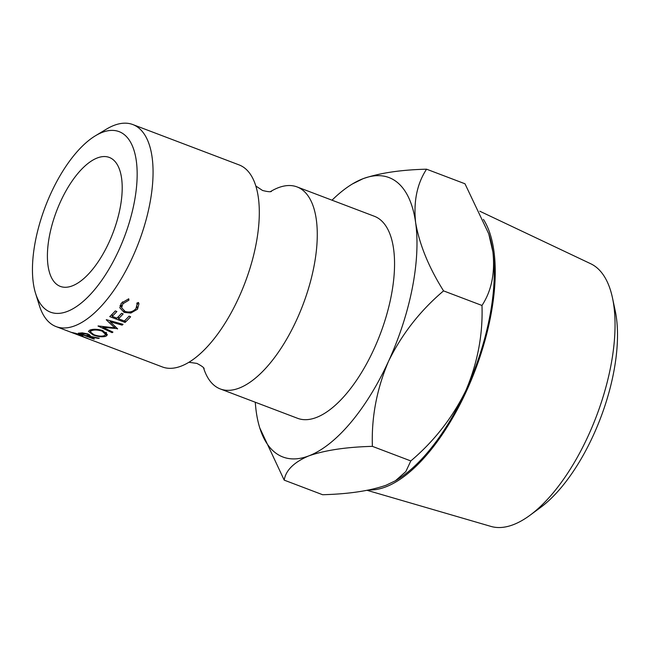 <?xml version="1.0" encoding="UTF-8"?>
<svg xmlns="http://www.w3.org/2000/svg" width="650" height="650" viewBox="0 0 650 650"><rect width="100%" height="100%" fill="white"/><g stroke="black" fill="none" stroke-linecap="round" stroke-linejoin="round"><path stroke-width="0.97" d="M56.103 326.601L162.362 366.949A108.062 47.369 -69.2 0 0 193.253 359.393A108.062 47.369 -69.2 0 0 238.745 297.716A108.062 47.369 -69.2 0 0 257.173 191.059A108.062 47.369 -69.2 0 0 239.086 164.905L132.827 124.556A108.062 47.369 110.8 0 1 132.494 257.368A108.062 47.369 110.8 0 1 56.103 326.601A108.062 47.369 110.8 0 1 39.374 305.573L35.579 293.394A96.566 42.331 -69.2 0 0 118.787 250.315A96.566 42.331 -69.2 0 0 135.525 156.268A96.566 42.331 -69.2 0 0 95.428 135.769A96.566 42.331 -69.2 0 0 50.822 193.505A96.566 42.331 -69.2 0 0 35.579 293.394M612.503 298.001L615.201 310.724A127.343 55.827 110.8 0 1 540.467 507.544L529.994 515.263A140.579 61.628 -69.2 0 0 612.503 298.001A140.579 61.628 -69.2 0 0 596.814 267.67A140.579 61.628 -69.2 0 0 590.712 263.746L479.798 211.217M367.169 490.344L490.961 526.419A140.579 61.628 -69.2 0 0 529.994 515.263M95.428 135.769L106.356 129.188A108.062 47.369 110.8 0 1 132.827 124.556M109.078 242.198A68.973 30.241 110.8 0 1 60.32 286.398A68.973 30.241 110.8 0 1 60.531 201.622A68.973 30.241 110.8 0 1 109.289 157.43A68.973 30.241 110.8 0 1 109.078 242.198M483.429 219.383A151.255 66.308 110.8 0 1 470.535 381.851A151.255 66.308 110.8 0 1 369.192 489.946M203.564 367.859A108.062 47.369 -69.2 0 0 220.318 388.96A108.062 47.369 -69.2 0 0 296.709 319.719A108.062 47.369 -69.2 0 0 297.042 186.916A108.062 47.369 -69.2 0 0 270.514 191.579M220.318 388.96L297.594 418.308A108.062 47.369 -69.2 0 0 373.986 349.066A108.062 47.369 -69.2 0 0 374.319 216.255L297.042 186.916M332.012 200.192A149.451 65.512 110.8 0 1 352.398 183.966A149.451 65.512 110.8 0 1 363.041 178.701A149.451 65.512 110.8 0 1 415.634 222.658C413.392 201.565 417.032 183.747 426.562 169.187C400.692 169.837 379.519 173.006 363.041 178.701L352.398 183.966M259.764 427.903L284.196 480.131C285.789 470.259 294.003 462.174 308.864 455.861C325.089 450.214 346.263 447.046 372.385 446.355C371.377 417.332 376.764 388.96 388.546 361.238A149.451 65.512 110.8 0 1 308.864 455.861A149.451 65.512 110.8 0 1 259.764 427.903A149.451 65.512 110.8 0 1 256.271 411.905A149.451 65.512 110.8 0 1 255.287 402.236M388.546 361.238A149.451 65.512 -69.2 0 0 415.634 222.658C419.461 244.587 428.773 267.329 443.56 290.883C420.257 310.594 401.919 334.043 388.546 361.238M81.169 335.839A108.062 47.369 -69.2 0 1 80.6 335.717L87.685 338.406A108.062 47.369 -69.2 0 1 86.978 338.227L71.646 332.402A108.062 47.369 -69.2 0 0 73.19 332.759L80.714 334.717L82.964 336.074L81.282 335.498M128.749 298.805L128.928 300.17L122.907 303.769L121.615 307.734L125.109 311.439C129.48 312.715 133.088 311.781 135.939 308.62L137.109 304.151L136.793 303.16L138.45 302.486L138.954 303.802L137.516 309.213L130.837 313.056L124.126 312.398L119.795 307.751L121.388 303.103L128.749 298.805M89.773 330.143C93.259 328.835 97.638 328.998 102.911 330.639L107.404 334.783L105.974 336.237C102.554 337.261 98.256 336.83 93.088 334.961L88.433 331.378L89.773 330.143M87.986 336.213A108.062 47.369 -69.2 0 1 87.36 336.261L94.437 338.951A108.062 47.369 -69.2 0 1 93.665 338.983L78.333 333.158A108.062 47.369 -69.2 0 0 80.056 333.052L82.249 332.857L87.945 333.97L90.269 335.571L88.953 336.115L99.296 338.211A108.062 47.369 -69.2 0 1 98.296 338.431L87.986 336.213L88.221 335.351M109.728 316.615A108.062 47.369 -69.2 0 0 115.294 310.919L116.87 311.512A108.062 47.369 -69.2 0 1 112.19 316.363L116.911 318.151A108.062 47.369 -69.2 0 0 121.582 313.308L123.159 313.901A108.062 47.369 -69.2 0 1 118.479 318.752L124.378 320.986A108.062 47.369 -69.2 0 0 129.058 316.144L130.626 316.745A108.062 47.369 -69.2 0 1 125.068 322.441L109.728 316.615M117.431 328.973A108.062 47.369 -69.2 0 0 117.634 328.819L110.159 321.75L122.143 325.122A108.062 47.369 -69.2 0 0 123.037 324.326L106.389 319.662A108.062 47.369 -69.2 0 1 106.259 319.776L114.774 327.86L98.142 325.942A108.062 47.369 -69.2 0 1 98.02 326.024L112.068 332.662A108.062 47.369 -69.2 0 0 112.946 332.109L102.822 327.308L117.455 328.656M426.562 169.187L464.986 183.779L488.743 233.829L492.911 252.005C495.154 273.089 491.514 290.916 481.983 305.467C482.991 334.49 477.604 362.863 465.823 390.585C452.449 417.779 434.111 441.228 410.808 460.939L405.844 471.551L395.452 480.74L386.141 485.209C369.915 490.856 348.741 494.032 322.619 494.723L284.196 480.131M488.743 233.829L489.418 235.999A149.451 65.512 110.8 0 1 492.911 252.005A149.451 65.512 110.8 0 1 465.823 390.585A149.451 65.512 110.8 0 1 396.784 479.936L395.452 480.74M410.808 460.939L372.385 446.355M481.983 305.467L443.56 290.883M102.895 326.536L102.822 327.308M110.191 320.734L110.159 321.75M122.159 324.082L122.143 325.122M114.879 326.251L114.774 327.86M112.182 331.744L112.068 332.662M112.19 316.363L112.125 314.259M118.479 318.752L118.422 316.648M125.068 322.441L125.028 320.352M88.953 336.115L89.359 334.612M87.36 336.261L87.571 335.498M80.884 332.963L80.673 333.726L85.784 335.66L88.538 335.132L87.238 333.726M80.673 333.726A108.062 47.369 -69.2 0 0 82.298 333.572L82.493 332.857M87.132 334.149L82.298 333.572M105.974 336.237L106.584 332.832M93.088 334.961L93.21 334.433M93.901 334.717C98.118 336.204 101.603 336.513 104.366 335.652L105.617 334.36L102.042 331.126C97.752 329.802 94.201 329.672 91.39 330.728L90.244 331.801L93.901 334.717M102.147 330.371L102.042 331.126M91.593 329.582L91.39 330.728M128.928 300.17L128.594 298.829M122.907 303.769L122.541 301.844M138.125 302.616L137.215 304.761M137.516 309.213L137.028 306.613M130.837 313.056L130.683 311.805M124.126 312.398L123.971 310.895M121.526 307.092L119.998 305.565M74.011 332.914L80.454 335.416C81.933 335.684 81.778 335.441 79.974 334.677L80.039 334.474M80.454 335.416L81.575 335.059M73.921 333.182A108.062 47.369 -69.2 0 0 75.368 333.466L75.473 333.174M79.974 334.677L75.368 333.466M255.832 186.006L262.535 190.466C267.524 191.734 270.489 192.043 271.424 191.401M188.89 362.286L196.861 363.399C201.435 365.763 203.864 367.502 204.132 368.599M88.538 335.132L88.749 334.303M105.95 332.248L105.609 334.36M90.634 329.834L90.244 331.801M121.014 303.558L121.615 307.734M136.866 303.127L137.109 304.151"/></g></svg>
